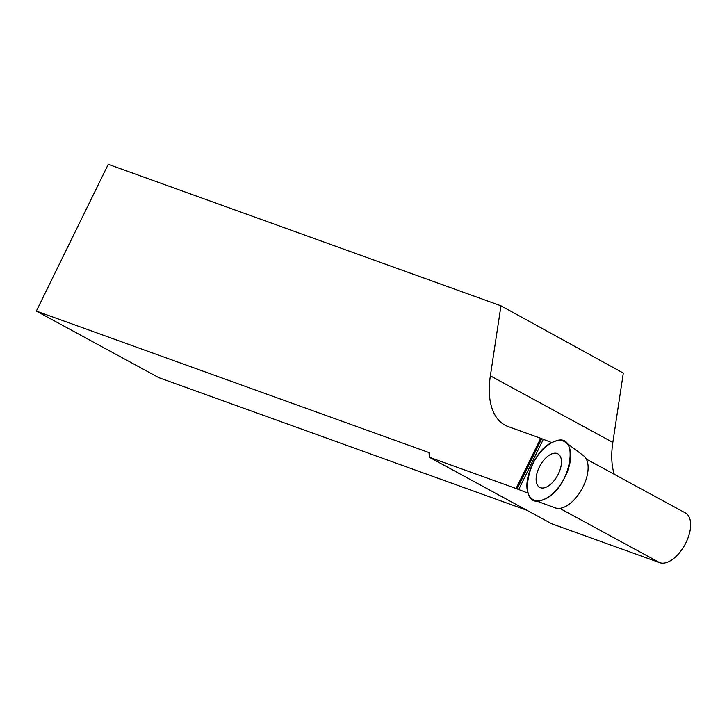 <?xml version="1.0" encoding="UTF-8"?>
<svg xmlns="http://www.w3.org/2000/svg" width="727" height="727" viewBox="0 0 727 727"><rect width="100%" height="100%" fill="white"/><g stroke="black" fill="none" stroke-linecap="round" stroke-linejoin="round"><path stroke-width="1.09" d="M543.778 499.458A32.969 17.33 118.5 0 1 534.245 500.121A32.969 17.33 118.5 0 1 533.563 462.336A32.969 17.33 118.5 0 1 565.642 442.343A32.969 17.33 118.5 0 1 567.414 471.532A32.969 17.33 118.5 0 1 543.778 499.458C515.961 512.453 526.621 451.194 553.81 441.762C581.627 428.757 570.968 490.016 543.778 499.458M549.594 485.118A19.075 10.024 -61.5 0 0 560.508 468.297A19.075 10.024 -61.5 0 0 558.272 454.066A19.075 10.024 -61.5 0 0 547.985 456.102A19.075 10.024 -61.5 0 0 536.88 473.668A19.075 10.024 -61.5 0 0 540.07 487.563A19.075 10.024 -61.5 0 0 549.594 485.118M534.245 500.121L555.228 507.882A29.762 15.64 -61.5 0 0 563.825 507.273A29.762 15.64 -61.5 0 0 569.614 503.875A29.762 15.64 -61.5 0 0 586.507 478.075A29.762 15.64 -61.5 0 0 583.572 455.738L565.642 442.343M528.011 493.151L516.097 488.508L540.697 438.29L508.218 426.585A84.078 44.183 -61.5 0 1 504.974 425.131A84.078 44.183 -61.5 0 1 490.371 375.841L500.958 305.803L623.321 373.069L612.843 442.398A84.078 44.183 118.5 0 0 614.27 474.295M516.097 488.508L429.303 457.238L429.048 452.585L36.35 311.092L108.259 164.311L500.958 305.803M429.303 457.238L551.775 523.794L659.734 562.689A28.026 14.731 -61.5 0 0 685.497 543.623A28.026 14.731 -61.5 0 0 685.416 512.953L586.362 459.128M551.875 442.661L540.697 438.29M36.35 311.092L158.822 377.649L526.866 510.263M517.061 489.035L541.66 438.808M518.596 489.762L543.205 439.535M559.754 508.355L659.734 562.689M490.371 375.841L612.843 442.398"/></g></svg>
